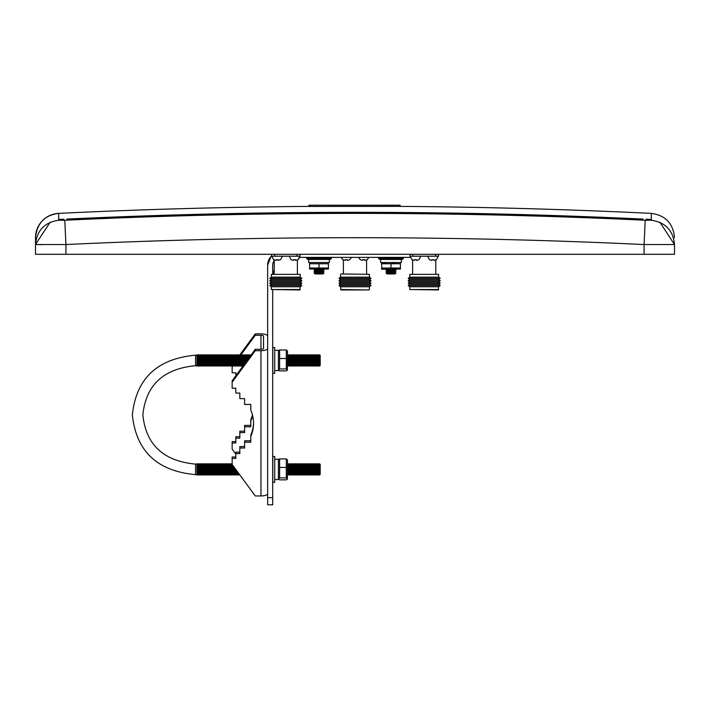 <?xml version="1.0" encoding="UTF-8"?>
<svg xmlns="http://www.w3.org/2000/svg" width="710" height="710" viewBox="0 0 710 710"><rect width="100%" height="100%" fill="white"/><g stroke="black" fill="none" stroke-linecap="round" stroke-linejoin="round"><path stroke-width="1.06" d="M309.595 269.001L328.411 269.046L328.411 263.756L309.595 263.756L309.862 262.54M309.595 269.046L309.595 268.016L328.411 268.016M315.32 269.33L322.686 269.33L323.973 270.102L314.033 270.102L315.16 269.241M315.32 270.874L322.686 270.874L323.973 271.646L314.033 271.646L315.32 270.874L314.033 270.102M315.32 272.418L322.686 272.418L323.973 273.19L314.033 273.19L315.32 272.418L314.033 271.646M314.033 273.19L315.32 273.962L322.686 273.962L323.973 273.19M309.595 263.756L309.595 268.016M395.967 270.102L394.68 269.33L387.314 269.33L386.027 270.102L395.967 270.102L394.68 270.874L395.967 271.646L386.027 271.646L387.314 270.874L394.68 270.874L395.967 271.646L394.68 272.418L395.967 273.19L386.027 273.19L387.314 272.418L394.68 272.418M381.589 269.046L381.589 268.016L400.404 268.016L400.404 269.046L381.856 269.241L381.589 263.756L386.462 262.727M386.027 273.19L387.314 273.962L394.68 273.962L395.967 273.19M400.404 262.78L400.404 263.756L381.589 263.756L381.589 262.78M401.336 259.443L401.336 262.54L380.658 262.54L380.658 259.443M390.997 259.443L379.655 259.443L378.625 258.413L403.369 258.413L402.339 259.443L390.997 259.443M402.339 259.443L403.369 258.413L403.369 257.384L378.625 257.384L378.625 258.413L379.655 259.443M329.342 259.443L329.342 262.54L308.664 262.54L308.664 259.443L307.661 259.443L330.345 259.443L331.375 258.413L331.375 257.384L306.631 257.384L306.631 258.413L331.375 258.413L330.345 259.443M366.591 273.945L366.591 259.966M343.409 273.945L343.409 259.966M340.986 273.945L369.422 274.344L340.986 273.945M340.578 274.344L340.578 277.122L369.422 277.122L369.422 274.344M340.578 277.122L338.972 278.329L371.028 278.329L369.422 277.122M338.972 278.329L340.498 279.536L369.502 279.536L371.028 278.329M340.498 279.536L338.972 280.743L371.028 280.743L369.502 279.536M338.972 280.743L340.498 281.941L369.502 281.941L371.028 280.743M340.498 281.941L338.972 283.148L371.028 283.148L369.502 281.941M338.972 283.148L340.498 284.355L369.502 284.355L371.028 283.148M340.498 284.355L338.972 285.553L371.028 285.553L369.502 284.355M340.578 289.538L369.014 289.946L340.986 289.946L340.578 286.76L369.422 286.76L371.028 285.553M340.578 286.76L338.972 285.553M369.422 289.538L369.422 286.76M438.62 289.538L409.776 289.538L438.221 289.946L438.62 286.76L440.227 285.553L408.17 285.553L409.776 286.76L438.62 286.76M409.697 284.355L438.7 284.355L440.227 283.148L408.17 283.148L409.697 284.355L408.17 285.553M409.697 281.941L438.7 281.941L440.227 280.743L408.17 280.743L409.697 281.941L408.17 283.148M409.697 279.536L438.7 279.536L440.227 278.329L408.17 278.329L409.697 279.536L408.17 280.743M409.776 277.122L438.62 277.122L438.62 274.344L409.776 274.344L409.776 277.122L408.17 278.329M409.776 274.344L438.62 274.344M300.223 289.538L271.38 289.538L299.815 289.946L300.223 286.76L301.83 285.553L269.773 285.553L271.38 286.76L300.223 286.76M271.3 284.355L300.303 284.355L301.83 283.148L269.773 283.148L271.3 284.355L269.773 285.553M271.3 281.941L300.303 281.941L301.83 280.743L269.773 280.743L271.3 281.941L269.773 283.148M271.3 279.536L300.303 279.536L301.83 278.329L269.773 278.329L271.3 279.536L269.773 280.743M271.38 277.122L300.223 277.122L300.223 274.344L271.38 274.344L271.38 277.122L269.773 278.329M271.38 274.344L300.223 274.344M414.604 259.647L415.483 259.718L414.604 259.647L414.454 260.401L412.04 259.647M432.914 259.718L433.792 259.647L433.943 260.401L436.366 259.647M429.47 259.647L431.884 260.401L432.035 259.647M294.517 259.718L295.395 259.647L295.546 260.401L297.96 259.647M291.073 259.647L293.487 260.401L293.638 259.647M276.208 259.647L277.086 259.718L276.208 259.647L276.057 260.401L273.634 259.647M363.715 259.718L364.594 259.647L364.745 260.401L367.159 259.647M360.272 259.647L362.686 260.401L362.837 259.647M345.406 259.647L346.285 259.718L345.406 259.647L345.255 260.401L342.841 259.647M346.285 259.718L347.163 259.647L347.314 260.401L349.728 259.647M277.086 259.718L277.965 259.647L278.116 260.401L280.53 259.647M415.483 259.718L416.362 259.647L416.513 260.401L418.927 259.647M300.046 254.304L300.046 256.195L271.557 256.195L271.557 254.304M438.443 254.304L438.443 256.195L409.954 256.195L409.954 254.304M390.997 268.016L390.997 263.756L395.869 262.727M400.404 268.016L400.404 263.756M328.411 263.756L328.411 262.78M319.003 268.016L319.003 263.756M235.818 375.776L235.818 372.794L232.152 372.794L232.152 365.712M235.818 457.018L232.152 457.018L232.152 458.42L235.818 458.42L235.818 453.583L239.829 453.583L239.829 448.019L244.622 448.019L244.622 442.206L250.808 442.206L250.808 436.393A36.538 34.337 180 0 0 253.559 423.32A36.538 34.337 180 0 0 250.808 410.247L250.808 404.443L244.622 404.443L244.622 398.63L239.829 398.63L239.829 393.056L235.818 393.056L235.818 388.219L232.152 388.219L232.152 382.166L255.289 350.696L260.961 350.696A6.701 2.29 0 0 0 267.652 348.406M267.652 493.654A6.701 2.29 180 0 1 260.961 495.953L255.289 495.953L232.152 464.473L232.152 458.42M263.534 348.406L263.534 336.158L263.534 348.406A2.574 0.879 180 0 1 260.961 349.284L260.961 335.271A2.574 0.879 180 0 1 263.534 336.158M267.652 336.158A6.701 2.29 0 0 0 260.961 333.86L255.289 333.86L239.394 355.488M240.592 355.266L255.289 335.271L255.289 333.86M255.289 335.271L260.961 335.271M255.289 350.696L255.289 349.284L260.961 349.284M235.818 441.593L232.152 441.593L232.152 443.005L235.818 443.005L235.818 438.159L239.829 438.159L239.829 432.594L244.622 432.594L244.622 426.781L250.808 426.781L250.808 420.977A36.538 34.337 180 0 0 252.627 415.607M239.829 436.756L235.818 436.756L235.818 438.159M244.622 431.183L239.829 431.183L239.829 432.594M250.808 425.379L244.622 425.379L244.622 426.781M252.449 414.906A36.538 34.337 -0 0 1 250.808 419.566L250.808 420.977M232.152 366.742L232.862 365.792M235.818 454.036L232.152 449.057L232.152 443.005M239.829 452.172L235.818 452.172L235.818 453.583M244.622 446.608L239.829 446.608L239.829 448.019M250.808 440.795L244.622 440.795L244.622 442.206M253.55 422.619A36.538 34.337 -0 0 1 250.808 434.981L250.808 436.393M255.289 349.284L232.152 380.755L232.152 382.166M287.497 460.524L287.399 479.161L286.308 479.836L279.607 479.836L278.515 479.161L279.607 477.901L279.607 458.917L278.515 459.592M287.497 459.956L286.308 458.917L286.308 477.901L287.399 479.161M288.872 475.097L288.872 463.657L289.573 464.482L289.573 474.28L288.872 475.097L288.18 474.28L288.18 464.482L287.497 463.674M290.266 463.657L290.967 464.482L290.967 474.28L290.266 475.097L290.266 463.657L289.573 464.482M291.659 463.657L292.36 464.482L292.36 474.28L291.659 475.097L291.659 463.657L290.967 464.482M293.052 463.657L293.754 464.482L293.754 474.28L293.052 475.097L293.052 463.657L292.36 464.482M294.446 463.657L295.138 464.482L295.138 474.28L294.446 475.097L294.446 463.657L293.754 464.482M295.839 463.657L296.531 464.482L296.531 474.28L295.839 475.097L295.839 463.657L295.138 464.482M297.233 463.657L297.925 464.482L297.925 474.28L297.233 475.097L297.233 463.657L296.531 464.482M298.626 463.657L299.318 464.482L299.318 474.28L298.626 475.097L298.626 463.657L297.925 464.482M300.019 463.657L300.712 464.482L300.712 474.28L300.019 475.097L300.019 463.657L299.318 464.482M301.413 463.657L302.105 464.482L302.105 474.28L301.413 475.097L301.413 463.657L300.712 464.482M302.806 463.657L303.498 464.482L303.498 474.28L302.806 475.097L302.806 463.657L302.105 464.482M304.191 463.657L304.892 464.482L304.892 474.28L304.191 475.097L304.191 463.657L303.498 464.482M305.584 463.657L306.285 464.482L306.285 474.28L305.584 475.097L305.584 463.657L304.892 464.482M306.977 463.657L307.678 464.482L307.678 474.28L306.977 475.097L306.977 463.657L306.285 464.482M308.371 463.657L309.072 464.482L309.072 474.28L308.371 475.097L308.371 463.657L307.678 464.482M309.764 463.657L310.465 464.482L310.465 474.28L309.764 475.097L309.764 463.657L309.072 464.482M311.158 463.657L311.85 464.482L311.85 474.28L311.158 475.097L311.158 463.657L310.465 464.482M312.551 463.657L313.243 464.482L313.243 474.28L312.551 475.097L312.551 463.657L311.85 464.482M313.944 463.657L314.636 464.482L314.636 474.28L313.944 475.097L313.944 463.657L313.243 464.482M315.338 463.657L316.03 464.482L316.03 474.28L315.338 475.097L315.338 463.657L314.636 464.482M316.731 463.657L317.423 464.482L317.423 474.28L316.731 475.097L316.731 463.657L316.03 464.482M318.124 463.657L318.817 464.482L318.817 474.28L318.124 475.097L318.124 463.657L317.423 464.482M319.509 463.657L320.21 464.482L320.21 474.28L319.509 475.097L319.509 463.657L318.817 464.482M320.21 474.28L320.21 464.482M287.497 351.583L287.399 370.221L286.308 370.895L279.607 370.895L278.515 370.221L279.607 368.96L279.607 349.977L278.515 350.651M287.497 351.015L286.308 349.977L286.308 368.96L287.399 370.221M288.872 366.156L288.872 354.716L289.573 355.541L289.573 365.33L288.872 366.156L288.18 365.33L288.18 355.541L287.497 354.725M290.266 354.716L290.967 355.541L290.967 365.33L290.266 366.156L290.266 354.716L289.573 355.541M291.659 354.716L292.36 355.541L292.36 365.33L291.659 366.156L291.659 354.716L290.967 355.541M293.052 354.716L293.754 355.541L293.754 365.33L293.052 366.156L293.052 354.716L292.36 355.541M294.446 354.716L295.138 355.541L295.138 365.33L294.446 366.156L294.446 354.716L293.754 355.541M295.839 354.716L296.531 355.541L296.531 365.33L295.839 366.156L295.839 354.716L295.138 355.541M297.233 354.716L297.925 355.541L297.925 365.33L297.233 366.156L297.233 354.716L296.531 355.541M298.626 354.716L299.318 355.541L299.318 365.33L298.626 366.156L298.626 354.716L297.925 355.541M300.019 354.716L300.712 355.541L300.712 365.33L300.019 366.156L300.019 354.716L299.318 355.541M301.413 354.716L302.105 355.541L302.105 365.33L301.413 366.156L301.413 354.716L300.712 355.541M302.806 354.716L303.498 355.541L303.498 365.33L302.806 366.156L302.806 354.716L302.105 355.541M304.191 354.716L304.892 355.541L304.892 365.33L304.191 366.156L304.191 354.716L303.498 355.541M305.584 354.716L306.285 355.541L306.285 365.33L305.584 366.156L305.584 354.716L304.892 355.541M306.977 354.716L307.678 355.541L307.678 365.33L306.977 366.156L306.977 354.716L306.285 355.541M308.371 354.716L309.072 355.541L309.072 365.33L308.371 366.156L308.371 354.716L307.678 355.541M309.764 354.716L310.465 355.541L310.465 365.33L309.764 366.156L309.764 354.716L309.072 355.541M311.158 354.716L311.85 355.541L311.85 365.33L311.158 366.156L311.158 354.716L310.465 355.541M312.551 354.716L313.243 355.541L313.243 365.33L312.551 366.156L312.551 354.716L311.85 355.541M313.944 354.716L314.636 355.541L314.636 365.33L313.944 366.156L313.944 354.716L313.243 355.541M315.338 354.716L316.03 355.541L316.03 365.33L315.338 366.156L315.338 354.716L314.636 355.541M316.731 354.716L317.423 355.541L317.423 365.33L316.731 366.156L316.731 354.716L316.03 355.541M318.124 354.716L318.817 355.541L318.817 365.33L318.124 366.156L318.124 354.716L317.423 355.541M319.509 354.716L320.21 355.541L320.21 365.33L319.509 366.156L319.509 354.716L318.817 355.541M320.21 365.33L320.21 355.541M274.717 479.498L278.427 479.498L278.427 459.255L274.717 459.255M274.717 456.495L274.717 482.259L272.809 482.259L272.809 456.495L274.717 456.495M274.717 370.558L278.427 370.558L278.427 350.314L274.717 350.314M274.717 347.554L274.717 373.318L272.809 373.318L272.809 347.554L274.717 347.554M197.655 464.775L196.963 463.657L196.963 475.097L197.655 474.28L197.655 464.775M198.356 463.657L199.048 464.482L199.048 474.28L198.356 475.097L198.356 463.657L197.655 464.482M199.75 463.657L200.442 464.482L200.442 474.28L199.75 475.097L199.75 463.657L199.048 464.482M201.143 463.657L201.835 464.482L201.835 474.28L201.143 475.097L201.143 463.657L200.442 464.482M202.536 463.657L203.229 464.482L203.229 474.28L202.536 475.097L202.536 463.657L201.835 464.482M203.93 463.657L204.622 464.482L204.622 474.28L203.93 475.097L203.93 463.657L203.229 464.482M205.314 463.657L206.015 464.482L206.015 474.28L205.314 475.097L205.314 463.657L204.622 464.482M206.708 463.657L207.409 464.482L207.409 474.28L206.708 475.097L206.708 463.657L206.015 464.482M208.101 463.657L208.802 464.482L208.802 474.28L208.101 475.097L208.101 463.657L207.409 464.482M209.494 463.657L210.195 464.482L210.195 474.28L209.494 475.097L209.494 463.657L208.802 464.482M210.888 463.657L211.589 464.482L211.589 474.28L210.888 475.097L210.888 463.657L210.195 464.482M212.281 463.657L212.982 464.482L212.982 474.28L212.281 475.097L212.281 463.657L211.589 464.482M213.674 463.657L214.367 464.482L214.367 474.28L213.674 475.097L213.674 463.657L212.982 464.482M215.068 463.657L215.76 464.482L215.76 474.28L215.068 475.097L215.068 463.657L214.367 464.482M216.461 463.657L217.154 464.482L217.154 474.28L216.461 475.097L216.461 463.657L215.76 464.482M217.855 463.657L218.547 464.482L218.547 474.28L217.855 475.097L217.855 463.657L217.154 464.482M219.248 463.657L219.94 464.482L219.94 474.28L219.248 475.097L219.248 463.657L218.547 464.482M220.641 463.657L221.334 464.482L221.334 474.28L220.641 475.097L220.641 463.657L219.94 464.482M222.026 463.657L222.727 464.482L222.727 474.28L222.026 475.097L222.026 463.657L221.334 464.482M223.419 463.657L224.12 464.482L224.12 474.28L223.419 475.097L223.419 463.657L222.727 464.482M224.813 463.657L225.514 464.482L225.514 474.28L224.813 475.097L224.813 463.657L224.12 464.482M226.206 463.657L226.907 464.482L226.907 474.28L226.206 475.097L226.206 463.657L225.514 464.482M227.599 463.657L228.3 464.482L228.3 474.28L227.599 475.097L227.599 463.657L226.907 464.482M228.993 463.657L229.685 464.482L229.685 474.28L228.993 475.097L228.993 463.657L228.3 464.482M230.386 463.657L231.078 464.482L231.078 474.28L230.386 475.097L230.386 463.657L229.685 464.482M232.472 464.908L232.472 474.28L231.78 475.097L231.78 463.657L231.078 464.482M197.655 355.834L196.963 354.716L196.963 366.156L197.655 365.33L197.655 355.834M198.356 354.716L199.048 355.541L199.048 365.33L198.356 366.156L198.356 354.716L197.655 355.541M199.75 354.716L200.442 355.541L200.442 365.33L199.75 366.156L199.75 354.716L199.048 355.541M201.143 354.716L201.835 355.541L201.835 365.33L201.143 366.156L201.143 354.716L200.442 355.541M202.536 354.716L203.229 355.541L203.229 365.33L202.536 366.156L202.536 354.716L201.835 355.541M203.93 354.716L204.622 355.541L204.622 365.33L203.93 366.156L203.93 354.716L203.229 355.541M205.314 354.716L206.015 355.541L206.015 365.33L205.314 366.156L205.314 354.716L204.622 355.541M206.708 354.716L207.409 355.541L207.409 365.33L206.708 366.156L206.708 354.716L206.015 355.541M208.101 354.716L208.802 355.541L208.802 365.33L208.101 366.156L208.101 354.716L207.409 355.541M209.494 354.716L210.195 355.541L210.195 365.33L209.494 366.156L209.494 354.716L208.802 355.541M210.888 354.716L211.589 355.541L211.589 365.33L210.888 366.156L210.888 354.716L210.195 355.541M212.281 354.716L212.982 355.541L212.982 365.33L212.281 366.156L212.281 354.716L211.589 355.541M213.674 354.716L214.367 355.541L214.367 365.33L213.674 366.156L213.674 354.716L212.982 355.541M215.068 354.716L215.76 355.541L215.76 365.33L215.068 366.156L215.068 354.716L214.367 355.541M216.461 354.716L217.154 355.541L217.154 365.33L216.461 366.156L216.461 354.716L215.76 355.541M217.855 354.716L218.547 355.541L218.547 365.33L217.855 366.156L217.855 354.716L217.154 355.541M219.248 354.716L219.94 355.541L219.94 365.33L219.248 366.156L219.248 354.716L218.547 355.541M220.641 354.716L221.334 355.541L221.334 365.33L220.641 366.156L220.641 354.716L219.94 355.541M222.026 354.716L222.727 355.541L222.727 365.33L222.026 366.156L222.026 354.716L221.334 355.541M223.419 354.716L224.12 355.541L224.12 365.33L223.419 366.156L223.419 354.716L222.727 355.541M224.813 354.716L225.514 355.541L225.514 365.33L224.813 366.156L224.813 354.716L224.12 355.541M226.206 354.716L226.907 355.541L226.907 365.33L226.206 366.156L226.206 354.716L225.514 355.541M227.599 354.716L228.3 355.541L228.3 365.33L227.599 366.156L227.599 354.716L226.907 355.541M228.993 354.716L229.685 355.541L229.685 365.33L228.993 366.156L228.993 354.716L228.3 355.541M230.386 354.716L231.078 355.541L231.078 365.33L230.386 366.156L230.386 354.716L229.685 355.541M231.78 354.716L232.472 355.541L232.472 365.33L231.78 366.156L231.78 354.716L231.078 355.541M233.173 354.716L233.865 355.541L233.865 365.33L233.173 366.156L233.173 354.716L232.472 355.541M234.566 354.716L235.258 355.541L235.258 365.33L234.566 366.156L234.566 354.716L233.865 355.541M235.96 354.716L236.652 355.541L236.652 365.33L235.96 366.156L235.96 354.716L235.258 355.541M237.353 354.716L238.045 355.541L238.045 365.33L237.353 366.156L237.353 354.716L236.652 355.541M238.737 354.716L239.439 355.541L239.439 365.33L238.737 366.156L238.737 354.716L238.045 355.541M240.131 354.716L240.832 355.541L240.832 365.33L240.131 366.156L240.131 354.716L239.439 355.541M241.524 354.716L242.225 355.541L242.225 365.33L241.524 366.156L241.524 354.716L240.832 355.541M242.918 366.111L242.918 354.716L242.225 355.541M243.619 365.162L243.619 355.541L242.918 354.716M244.311 364.221L244.311 354.716L243.619 355.541M245.012 363.272L245.012 355.541L244.311 354.716M245.704 362.322L245.704 354.716L245.012 355.541M246.397 361.372L246.397 355.541L245.704 354.716M247.098 360.431L247.098 354.716L246.397 355.541M247.79 359.482L247.79 355.541L247.098 354.716M248.491 358.532L248.491 354.716L247.79 355.541M249.183 357.591L249.183 355.541L248.491 354.716M249.885 356.642L249.885 354.716L249.183 355.541M250.577 355.692L249.885 354.716M251.278 354.743L250.577 355.541M239.394 474.324L238.737 475.097L238.737 473.437M238.737 475.097L238.045 474.28L238.045 472.487M238.045 474.28L237.353 475.097L237.353 471.547M237.353 475.097L236.652 474.28L236.652 470.597M236.652 474.28L235.96 475.097L235.96 469.647M235.96 475.097L235.258 474.28L235.258 468.698M235.258 474.28L234.566 475.097L234.566 467.757M234.566 475.097L233.865 474.28L233.865 466.807M233.865 474.28L233.173 475.097L233.173 465.858M279.607 368.96L286.308 368.96M279.607 358.506L286.308 358.506M279.607 349.977L286.308 349.977M279.607 477.901L286.308 477.901M279.607 467.446L286.308 467.446M279.607 458.917L286.308 458.917M267.652 268.646L267.652 265.212A12.878 12.878 0 0 1 271.557 255.973M267.652 265.212L270.963 256.585L267.652 265.212L267.652 497.692L272.702 497.692L272.702 504.801L267.652 504.801L267.652 497.692M410.291 257.375L299.709 257.375M274.211 260.597A7.828 7.828 0 0 0 272.702 265.212L272.702 273.945M272.702 289.946L272.702 497.692M308.93 206.397A6140.896 6140.896 0 0 0 58.664 213.382L58.664 213.382A24.344 24.344 -0 0 0 35.5 237.699L35.5 244.542C36.876 230.404 44.597 222.31 58.664 220.251L64.779 220.251A6133.743 6133.743 0 0 1 645.221 220.251L651.336 220.251L651.336 213.382C665.492 215.352 673.213 223.455 674.5 237.699M35.5 237.699L35.5 237.699C36.982 223.242 44.703 215.139 58.664 213.382L58.664 220.251M58.664 219.993L58.965 219.461A18.256 18.256 -0 0 0 58.664 219.479M646.1 219.221L646.1 219.745L651.034 219.985L646.1 219.745L646.1 219.221A6134.808 6134.808 0 0 1 651.034 219.461L651.034 220.011L646.1 219.78M643.056 219.079L643.056 220.153L643.056 219.079A6134.808 6134.808 0 0 0 66.944 219.079L66.944 220.153L66.944 219.079M321.967 206.388L395.665 206.362A6140.896 6140.896 0 0 1 651.336 213.382M395.665 206.362L392.044 206.362M390.855 206.379L392.044 206.37L392.044 205.199L390.855 205.199L390.855 206.379L309.054 206.441M400.227 206.441L400.103 205.199L400.227 206.441M646.1 220.295L645.221 220.251L644.068 244.542L674.5 244.542L659.901 222.257M64.779 220.251L65.932 244.542C258.644 235.418 451.356 235.418 644.068 244.542L644.068 254.304L35.5 254.304L35.5 244.542L65.932 244.542L65.932 254.304M58.965 219.985L63.9 219.745L63.9 220.295M63.9 219.78L58.708 220.029M651.336 220.251C665.403 222.31 673.124 230.404 674.5 244.542L674.5 254.304L644.068 254.304M41.588 244.657L35.5 244.515L50.108 222.257M308.93 206.45L308.93 205.199L315.666 205.199L315.666 206.432M390.855 205.199L315.666 205.199M392.044 205.199L392.763 205.199L392.763 206.362M392.763 205.199L400.103 205.199M435.629 256.195L435.629 254.304M412.767 256.195L412.767 254.304M296.957 256.195L296.957 254.304M274.646 256.195L274.646 254.304M260.961 495.953L260.961 350.696M196.963 464.118L195.57 464.118L195.57 474.635C157.238 471.165 136.16 451.249 132.353 414.906C136.16 378.563 157.238 358.648 195.57 355.177L195.57 365.694L196.963 365.694M274.211 270.572L272.702 272.072M384.252 205.199L384.252 206.37M387.314 270.874L386.027 270.102M387.314 272.418L386.027 271.646M306.631 258.413L307.661 259.443L306.631 258.413M409.776 289.538L409.776 286.76M412.608 273.945L412.608 259.966M271.38 289.538L271.38 286.76M274.211 273.945L274.211 259.966M410.123 256.195L412.022 259.718L410.123 256.195M427.553 256.195L429.452 259.718M271.726 256.195L273.625 259.718L271.726 256.195M289.156 256.195L291.056 259.718M358.523 257.375L360.254 259.718M341.093 257.375L342.823 259.718L341.093 257.375M367.177 259.718L368.907 257.375L367.177 259.718M349.746 259.718L351.477 257.375M280.548 259.718L282.447 256.195M299.851 256.656L297.978 259.718L299.576 257.748M438.274 256.195L436.375 259.718L438.274 256.195M418.944 259.718L420.844 256.195M297.392 273.945L297.392 259.966M300.223 277.122L301.83 278.329M300.303 279.536L301.83 280.743M300.303 281.941L301.83 283.148M300.303 284.355L301.83 285.553M435.789 273.945L435.789 259.966M438.62 277.122L440.227 278.329M438.7 279.536L440.227 280.743M438.7 281.941L440.227 283.148M438.7 284.355L440.227 285.553M322.686 272.418L323.973 271.646M322.686 270.874L323.973 270.102M195.57 464.118C163.469 461.118 145.896 444.717 142.861 414.906C145.896 385.095 163.469 368.694 195.57 365.694M288.18 464.482L288.872 463.657M288.18 355.541L288.872 354.716M232.152 464.1L231.78 463.657M196.963 355.177L195.57 355.177M242.225 365.33L242.9 366.138M240.832 365.33L241.524 366.156M239.439 365.33L240.131 366.156M238.045 365.33L238.737 366.156M236.652 365.33L237.353 366.156M235.258 365.33L235.96 366.156M233.865 365.33L234.566 366.156M232.472 365.33L233.173 366.156M231.078 365.33L231.78 366.156M229.685 365.33L230.386 366.156M228.3 365.33L228.993 366.156M226.907 365.33L227.599 366.156M225.514 365.33L226.206 366.156M224.12 365.33L224.813 366.156M222.727 365.33L223.419 366.156M221.334 365.33L222.026 366.156M219.94 365.33L220.641 366.156M218.547 365.33L219.248 366.156M217.154 365.33L217.855 366.156M215.76 365.33L216.461 366.156M214.367 365.33L215.068 366.156M212.982 365.33L213.674 366.156M211.589 365.33L212.281 366.156M210.195 365.33L210.888 366.156M208.802 365.33L209.494 366.156M207.409 365.33L208.101 366.156M206.015 365.33L206.708 366.156M204.622 365.33L205.314 366.156M203.229 365.33L203.93 366.156M201.835 365.33L202.536 366.156M200.442 365.33L201.143 366.156M199.048 365.33L199.75 366.156M197.655 365.33L198.356 366.156M232.472 474.28L233.173 475.097M231.078 474.28L231.78 475.097M229.685 474.28L230.386 475.097M228.3 474.28L228.993 475.097M226.907 474.28L227.599 475.097M225.514 474.28L226.206 475.097M224.12 474.28L224.813 475.097M222.727 474.28L223.419 475.097M221.334 474.28L222.026 475.097M219.94 474.28L220.641 475.097M218.547 474.28L219.248 475.097M217.154 474.28L217.855 475.097M215.76 474.28L216.461 475.097M214.367 474.28L215.068 475.097M212.982 474.28L213.674 475.097M211.589 474.28L212.281 475.097M210.195 474.28L210.888 475.097M208.802 474.28L209.494 475.097M207.409 474.28L208.101 475.097M206.015 474.28L206.708 475.097M204.622 474.28L205.314 475.097M203.229 474.28L203.93 475.097M201.835 474.28L202.536 475.097M200.442 474.28L201.143 475.097M199.048 474.28L199.75 475.097M197.655 474.28L198.356 475.097M196.963 474.635L195.57 474.635M318.817 365.33L319.509 366.156M317.423 365.33L318.124 366.156M316.03 365.33L316.731 366.156M314.636 365.33L315.338 366.156M313.243 365.33L313.944 366.156M311.85 365.33L312.551 366.156M310.465 365.33L311.158 366.156M309.072 365.33L309.764 366.156M307.678 365.33L308.371 366.156M306.285 365.33L306.977 366.156M304.892 365.33L305.584 366.156M303.498 365.33L304.191 366.156M302.105 365.33L302.806 366.156M300.712 365.33L301.413 366.156M299.318 365.33L300.019 366.156M297.925 365.33L298.626 366.156M296.531 365.33L297.233 366.156M295.138 365.33L295.839 366.156M293.754 365.33L294.446 366.156M292.36 365.33L293.052 366.156M290.967 365.33L291.659 366.156M289.573 365.33L290.266 366.156M288.18 365.33L287.497 366.147M318.817 474.28L319.509 475.097M317.423 474.28L318.124 475.097M316.03 474.28L316.731 475.097M314.636 474.28L315.338 475.097M313.243 474.28L313.944 475.097M311.85 474.28L312.551 475.097M310.465 474.28L311.158 475.097M309.072 474.28L309.764 475.097M307.678 474.28L308.371 475.097M306.285 474.28L306.977 475.097M304.892 474.28L305.584 475.097M303.498 474.28L304.191 475.097M302.105 474.28L302.806 475.097M300.712 474.28L301.413 475.097M299.318 474.28L300.019 475.097M297.925 474.28L298.626 475.097M296.531 474.28L297.233 475.097M295.138 474.28L295.839 475.097M293.754 474.28L294.446 475.097M292.36 474.28L293.052 475.097M290.967 474.28L291.659 475.097M289.573 474.28L290.266 475.097M288.18 474.28L287.497 475.088M274.211 272.267L272.702 273.767M63.9 219.221L58.965 219.461"/></g></svg>
